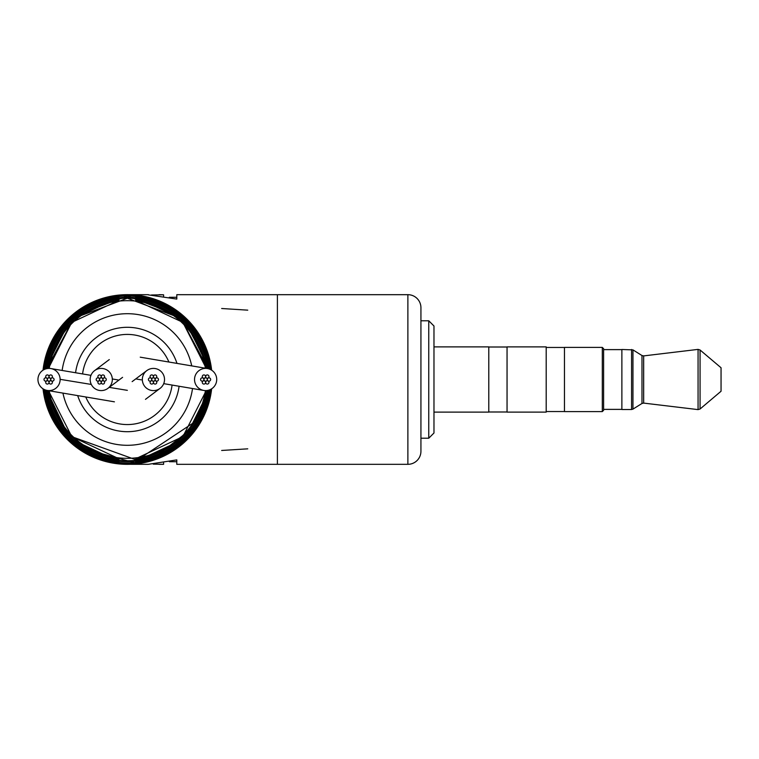 <?xml version="1.0" encoding="UTF-8"?>
<svg xmlns="http://www.w3.org/2000/svg" width="759" height="759" viewBox="0 0 759 759"><rect width="100%" height="100%" fill="white"/><g stroke="black" fill="none" stroke-linecap="round" stroke-linejoin="round"><path stroke-width="1.14" d="M142.341 379.206A11.091 11.091 0 0 0 159.997 388.437A11.091 11.091 0 0 0 158.47 369.624A11.091 11.091 0 0 0 142.341 379.206M112.323 379.5A11.091 11.091 0 0 0 94.6 370.62A11.091 11.091 0 0 0 96.279 389.424A11.091 11.091 0 0 0 112.323 379.5M216.713 379.5A11.091 11.091 0 0 0 207.492 368.57A11.091 11.091 0 0 0 194.532 379.5A11.091 11.091 0 0 0 203.763 390.43A11.091 11.091 0 0 0 216.713 379.5M77.684 395.6A52.191 52.191 0 0 0 179.086 386.255M85.767 396.966A45.094 45.094 0 0 0 172.075 385.069M168.906 362.034A45.094 45.094 0 0 0 82.589 373.931M176.98 363.4A52.191 52.191 0 0 0 75.577 372.745M37.95 379.661A11.091 11.091 0 0 0 47.181 390.43A11.091 11.091 0 0 0 60.132 379.339A11.091 11.091 0 0 0 50.9 368.57A11.091 11.091 0 0 0 37.95 379.661M203.972 379.5A1.66 1.66 0 0 0 205.623 381.16A1.66 1.66 0 0 0 207.283 379.5A1.66 1.66 0 0 0 205.623 377.84A1.66 1.66 0 0 0 203.972 379.5M205.651 382.422A1.66 1.66 0 0 0 207.311 384.073A1.66 1.66 0 0 0 208.972 382.422A1.66 1.66 0 0 0 207.311 380.762A1.66 1.66 0 0 0 205.651 382.422M202.283 382.422A1.66 1.66 0 0 0 203.943 384.073A1.66 1.66 0 0 0 205.594 382.422A1.66 1.66 0 0 0 203.943 380.762A1.66 1.66 0 0 0 202.283 382.422M200.594 379.5A1.66 1.66 0 0 0 202.255 381.16A1.66 1.66 0 0 0 203.915 379.5A1.66 1.66 0 0 0 202.255 377.84A1.66 1.66 0 0 0 200.594 379.5M202.283 376.578A1.66 1.66 0 0 0 203.943 378.238A1.66 1.66 0 0 0 205.594 376.578A1.66 1.66 0 0 0 203.943 374.927A1.66 1.66 0 0 0 202.283 376.578M205.651 376.578A1.66 1.66 0 0 0 207.311 378.238A1.66 1.66 0 0 0 208.972 376.578A1.66 1.66 0 0 0 207.311 374.927A1.66 1.66 0 0 0 205.651 376.578M207.34 379.5A1.66 1.66 0 0 0 209 381.16A1.66 1.66 0 0 0 210.651 379.5A1.66 1.66 0 0 0 209 377.84A1.66 1.66 0 0 0 207.34 379.5M151.772 379.5A1.66 1.66 0 0 0 153.432 381.16A1.66 1.66 0 0 0 155.083 379.5A1.66 1.66 0 0 0 153.432 377.84A1.66 1.66 0 0 0 151.772 379.5M153.46 382.422A1.66 1.66 0 0 0 155.111 384.073A1.66 1.66 0 0 0 156.771 382.422A1.66 1.66 0 0 0 155.111 380.762A1.66 1.66 0 0 0 153.46 382.422M150.083 382.422A1.66 1.66 0 0 0 151.743 384.073A1.66 1.66 0 0 0 153.403 382.422A1.66 1.66 0 0 0 151.743 380.762A1.66 1.66 0 0 0 150.083 382.422M148.403 379.5A1.66 1.66 0 0 0 150.064 381.16A1.66 1.66 0 0 0 151.715 379.5A1.66 1.66 0 0 0 150.064 377.84A1.66 1.66 0 0 0 148.403 379.5M150.083 376.578A1.66 1.66 0 0 0 151.743 378.238A1.66 1.66 0 0 0 153.403 376.578A1.66 1.66 0 0 0 151.743 374.927A1.66 1.66 0 0 0 150.083 376.578M153.46 376.578A1.66 1.66 0 0 0 155.111 378.238A1.66 1.66 0 0 0 156.771 376.578A1.66 1.66 0 0 0 155.111 374.927A1.66 1.66 0 0 0 153.46 376.578M155.14 379.5A1.66 1.66 0 0 0 156.8 381.16A1.66 1.66 0 0 0 158.46 379.5A1.66 1.66 0 0 0 156.8 377.84A1.66 1.66 0 0 0 155.14 379.5M99.581 379.5A1.66 1.66 0 0 0 101.232 381.16A1.66 1.66 0 0 0 102.892 379.5A1.66 1.66 0 0 0 101.232 377.84A1.66 1.66 0 0 0 99.581 379.5M101.26 382.422A1.66 1.66 0 0 0 102.92 384.073A1.66 1.66 0 0 0 104.581 382.422A1.66 1.66 0 0 0 102.92 380.762A1.66 1.66 0 0 0 101.26 382.422M97.892 382.422A1.66 1.66 0 0 0 99.552 384.073A1.66 1.66 0 0 0 101.203 382.422A1.66 1.66 0 0 0 99.552 380.762A1.66 1.66 0 0 0 97.892 382.422M96.203 379.5A1.66 1.66 0 0 0 97.864 381.16A1.66 1.66 0 0 0 99.524 379.5A1.66 1.66 0 0 0 97.864 377.84A1.66 1.66 0 0 0 96.203 379.5M97.892 376.578A1.66 1.66 0 0 0 99.552 378.238A1.66 1.66 0 0 0 101.203 376.578A1.66 1.66 0 0 0 99.552 374.927A1.66 1.66 0 0 0 97.892 376.578M101.26 376.578A1.66 1.66 0 0 0 102.92 378.238A1.66 1.66 0 0 0 104.581 376.578A1.66 1.66 0 0 0 102.92 374.927A1.66 1.66 0 0 0 101.26 376.578M102.949 379.5A1.66 1.66 0 0 0 104.609 381.16A1.66 1.66 0 0 0 106.26 379.5A1.66 1.66 0 0 0 104.609 377.84A1.66 1.66 0 0 0 102.949 379.5M47.381 379.5A1.66 1.66 0 0 0 49.041 381.16A1.66 1.66 0 0 0 50.701 379.5A1.66 1.66 0 0 0 49.041 377.84A1.66 1.66 0 0 0 47.381 379.5M49.069 382.422A1.66 1.66 0 0 0 50.73 384.073A1.66 1.66 0 0 0 52.38 382.422A1.66 1.66 0 0 0 50.73 380.762A1.66 1.66 0 0 0 49.069 382.422M45.701 382.422A1.66 1.66 0 0 0 47.352 384.073A1.66 1.66 0 0 0 49.012 382.422A1.66 1.66 0 0 0 47.352 380.762A1.66 1.66 0 0 0 45.701 382.422M44.013 379.5A1.66 1.66 0 0 0 45.673 381.16A1.66 1.66 0 0 0 47.324 379.5A1.66 1.66 0 0 0 45.673 377.84A1.66 1.66 0 0 0 44.013 379.5M45.701 376.578A1.66 1.66 0 0 0 47.352 378.238A1.66 1.66 0 0 0 49.012 376.578A1.66 1.66 0 0 0 47.352 374.927A1.66 1.66 0 0 0 45.701 376.578M49.069 376.578A1.66 1.66 0 0 0 50.73 378.238A1.66 1.66 0 0 0 52.38 376.578A1.66 1.66 0 0 0 50.73 374.927A1.66 1.66 0 0 0 49.069 376.578M50.758 379.5A1.66 1.66 0 0 0 52.409 381.16A1.66 1.66 0 0 0 54.069 379.5A1.66 1.66 0 0 0 52.409 377.84A1.66 1.66 0 0 0 50.758 379.5M145.633 461.472L158.622 457.573L145.633 461.472M136.781 463.113L139.979 462.516A83.974 83.974 0 0 0 142.664 462.07L142.664 462.335A84.249 84.249 0 0 1 139.979 462.791L139.979 462.686A84.145 84.145 0 0 1 139.912 462.696L131.25 463.388A83.974 83.974 0 0 0 133.963 463.218L136.781 463.113M127.009 463.474L127.009 463.664A84.164 84.164 0 0 1 124.286 463.607L124.286 463.426A83.974 83.974 0 0 0 127.009 463.474M125.52 463.683L123.679 463.645L125.52 463.683M117.351 462.886A83.974 83.974 0 0 0 120.055 463.161L120.055 463.351A84.164 84.164 0 0 1 117.645 463.104L117.56 463.075A84.145 84.145 0 0 1 117.503 463.066L108.708 461.387A83.974 83.974 0 0 0 111.364 461.946L117.351 462.999M95.444 457.241L95.169 457.07A83.974 83.974 0 0 0 97.418 457.971L97.721 458.104A84.002 84.002 0 0 0 97.778 458.132L105.767 460.713L95.463 457.193M211.638 388.826A84.818 84.818 0 0 1 43.026 388.826M209.882 389.747A83.186 83.186 0 0 1 135.69 462.259L135.69 461.576L185.006 438.493L209.161 390.012A82.503 82.503 0 0 1 135.69 461.576M207.444 390.439A80.852 80.852 0 0 1 135.7 459.916L135.709 458.74L182.9 436.605L206.239 390.572A79.676 79.676 0 0 1 135.709 458.74M118.954 458.74A79.676 79.676 0 0 1 48.443 390.648L71.792 436.634L118.954 458.74L118.964 459.916A80.852 80.852 0 0 1 47.229 390.439M118.973 461.576A82.503 82.503 0 0 1 45.502 390.012L69.657 438.484L118.973 461.576L118.983 462.259A83.186 83.186 0 0 1 44.781 389.747M247.757 448.835L221.666 450.466L247.757 448.835M247.757 310.156L221.666 308.505L247.757 310.156M46.403 354.121L52.845 338.941M62.115 325.269L73.101 314.283M86.773 305.014L101.953 298.572M152.711 298.572L167.891 305.014M181.562 314.283L192.549 325.269M201.818 338.941L208.26 354.121M420.932 451.263A13.045 13.045 0 0 1 407.877 464.318L407.877 294.682A13.045 13.045 0 0 1 420.932 307.737L420.932 451.263M129.381 464.29L148.252 464.318L176.809 459.897L176.781 464.318L277.396 464.318L277.396 294.682L407.877 294.682M277.396 464.318L407.877 464.318M208.26 404.879L201.818 420.059M192.549 433.731L181.562 444.717M167.891 453.986L152.711 460.428M101.953 460.428L86.773 453.986M73.101 444.717L62.115 433.731M52.845 420.059L46.403 404.879M148.375 294.881L176.809 299.074L176.809 294.928M43.026 370.174A84.818 84.818 0 0 1 211.638 370.174A84.818 84.818 0 0 0 43.026 370.174M44.781 369.253A83.186 83.186 0 0 1 118.983 296.741L118.973 297.424L69.657 320.516L45.502 368.988A82.503 82.503 0 0 1 118.973 297.424M47.219 368.561A80.852 80.852 0 0 1 118.964 299.084L118.954 300.26L71.763 322.395L48.424 368.428A79.676 79.676 0 0 1 118.954 300.26M135.709 300.26A79.676 79.676 0 0 1 206.23 368.352L182.881 322.376L135.709 300.26L135.7 299.084A80.852 80.852 0 0 1 207.444 368.561M135.69 297.424A82.503 82.503 0 0 1 209.161 368.988L185.016 320.516L135.69 297.424L135.69 296.741A83.186 83.186 0 0 1 209.882 369.253M103.158 459.926L97.977 458.256L103.139 459.973M135.69 462.259L138.053 461.301M138.138 297.765L135.69 296.741M116.525 461.235L118.983 462.259M118.983 296.741L116.62 297.699M135.7 459.916L138.631 458.379M138.631 300.621L135.7 299.084M116.032 458.379L118.964 459.916M118.964 299.084L116.032 300.621M163.593 462.867L163.593 464.299L153.252 464.147M163.593 296.238L163.593 294.805L151.449 294.976M163.593 294.805L159.067 294.682M631.573 409.509L621.877 409.509L621.877 349.491L632.949 349.88L632.949 409.12L631.573 409.509L631.573 349.491M700.064 409.006L721.05 391.246L721.05 367.754L700.064 349.994L700.064 409.006L698.071 409.613L698.071 349.387L700.064 349.994M602.304 347.404L603.614 348.704L603.614 410.296L602.304 411.596L602.304 347.404L564.468 347.404L564.468 411.596L602.304 411.596M507.05 379.5L507.05 412.118L546.195 412.118L546.195 346.882L507.05 346.882L507.05 379.5M433.977 412.118L488.787 412.118L488.787 346.882L433.977 346.882M428.759 320.782L433.977 326L433.977 433L428.759 438.218L428.759 320.782L420.932 320.782M60.132 379.339L91.308 384.443M109.22 387.375L127.36 390.344M46.773 390.354A81.289 81.289 0 0 0 207.89 390.354L197.919 419.822L137.047 460.201L68.338 435.419L46.773 390.354M208.81 390.126A82.171 82.171 0 0 1 45.853 390.126M67.124 437.269L53.889 419.091L44.506 389.623A83.443 83.443 0 0 0 210.158 389.623L205.025 409.936M210.708 389.358A83.955 83.955 0 0 1 43.956 389.358M205.395 390.591A78.851 78.851 0 0 1 49.297 390.79M191.723 365.895A65.815 65.815 0 0 0 62.143 370.468M49.269 368.409A78.851 78.851 0 0 1 205.366 368.21M210.158 369.377A83.443 83.443 0 0 0 44.506 369.377L72.029 317.025L127.332 296.057L182.634 317.015L210.158 369.377M43.956 369.642A83.955 83.955 0 0 1 210.708 369.642M45.853 368.874A82.171 82.171 0 0 1 208.81 368.874M207.89 368.646A81.289 81.289 0 0 0 46.773 368.646L73.832 318.306L127.332 298.211L180.832 318.296L207.89 368.646M62.94 393.105A65.815 65.815 0 0 0 192.52 388.532M643.67 403.095L641.981 403.475L641.981 355.525L643.67 355.905L643.67 403.095L698.071 409.613M145.472 399.348L159.997 388.437M146.686 370.696L132.142 381.625M109.277 359.586L94.6 370.62M107.901 388.361L122.578 377.337M207.482 368.561L140.244 357.176M136.525 379.045L141.307 379.851M163.716 383.646L203.763 390.439M47.181 390.439L114.419 401.824M118.138 379.955L112.863 379.064M90.947 375.354L50.9 368.561M277.396 294.682L176.809 294.682M127.332 294.682L148.375 294.682M198.165 423.598L152.673 458.996M134.229 462.658L78.67 447.279M169.418 461.709L176.809 461.709M163.593 464.318L158.916 464.318M176.809 297.291L169.333 297.291M641.981 403.475L632.949 409.12M641.981 355.525L632.949 349.88M643.67 355.905L698.071 349.387M603.614 409.386L621.877 409.386M603.614 349.614L621.877 349.614M546.195 411.539L564.468 411.539M546.195 347.461L564.468 347.461M488.787 411.995L507.05 411.995M488.787 347.005L507.05 347.005M420.932 438.218L428.759 438.218"/></g></svg>
